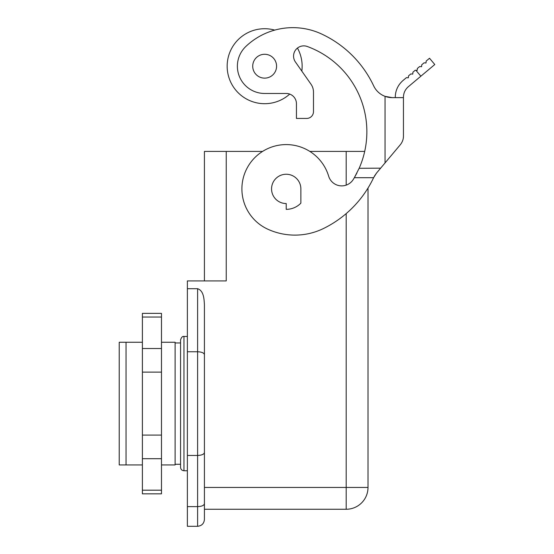 <?xml version="1.0" encoding="UTF-8"?>
<svg xmlns="http://www.w3.org/2000/svg" width="554" height="554" viewBox="0 0 554 554"><rect width="100%" height="100%" fill="white"/><g stroke="black" fill="none" stroke-linecap="round" stroke-linejoin="round"><path stroke-width="0.83" d="M300.87 203.159A20.45 20.45 0 0 1 286.217 209.35L286.217 203.553A14.653 14.653 0 0 1 271.557 188.9A14.653 14.653 0 0 1 286.217 174.247A14.653 14.653 0 0 1 300.87 188.9L300.87 203.159M204.419 280.92L204.419 151.408L262.603 151.408M309.825 151.408L364.698 151.408A90.731 90.731 0 0 0 307.304 46.501A10.221 10.221 0 0 0 295.414 61.965L311.016 84.243A13.635 13.635 0 0 1 313.481 92.061L313.481 111.617A6.814 6.814 0 0 1 306.66 118.438L296.438 118.438L296.438 103.695A10.221 10.221 0 0 0 286.217 93.474L264.653 93.474A27.264 27.264 0 0 1 245.838 46.474A68.163 68.163 0 0 1 321.666 34.036A68.163 68.163 0 0 0 274.749 30.103A37.492 37.492 0 0 0 227.161 66.21A37.492 37.492 0 0 0 289.714 94.09A10.221 10.221 0 0 1 296.438 103.695M142.392 372.129L142.392 435.091L161.477 435.091L161.477 313.377L142.392 313.377L142.392 372.129L161.477 372.129M226.233 151.408L226.233 280.92L187.377 280.92L187.377 288.703L197.605 288.703C203.872 290.781 204.08 299.222 204.419 304.832L204.419 509.258L346.195 509.258A21.814 21.814 0 0 0 368.008 487.451L368.008 188.041L368.008 487.451L346.195 487.451L346.195 213.595M204.419 354.636C203.99 352.898 201.718 351.942 197.605 351.755L197.605 455.457L187.377 455.457L187.377 526.3L197.605 526.3C201.718 525.864 203.99 523.592 204.419 519.486L204.419 503.738C203.99 505.477 201.718 506.439 197.605 506.619L197.605 455.457C201.718 455.277 203.99 454.315 204.419 452.576L204.419 304.832C204.08 299.222 203.872 290.781 197.605 288.703L197.605 351.755L187.377 351.755L187.377 288.703M142.392 435.091L142.392 493.836L161.477 493.836L161.477 435.091M187.377 455.457L187.377 351.755M161.477 464.951L175.112 464.951L175.112 342.261L161.477 342.261M204.419 452.576L204.419 503.738M356.97 172.903L354.338 177.702A90.731 90.731 0 0 1 353.307 179.42A13.635 13.635 0 0 1 328.654 176.172A44.306 44.306 0 0 0 257.146 155.459A44.306 44.306 0 0 0 267.7 229.155A65.157 65.157 0 0 0 323.668 228.428A107.774 107.774 0 0 0 373.597 177.702L373.832 177.211L373.597 177.702L354.338 177.702L359.221 168.16A90.731 90.731 0 0 0 307.304 46.501M286.217 203.553A14.653 14.653 0 0 1 271.557 188.9M369.366 77.657A107.767 107.767 0 0 0 321.666 34.036A107.767 107.767 0 0 1 373.673 85.877A20.45 20.45 0 0 0 385.051 96.341L392.177 97.629L403.451 97.629L403.451 136.028C403.478 139.165 402.419 142.087 400.265 144.788L376.512 173.09L373.597 177.702M252.721 66.21A11.925 11.925 0 0 0 264.653 78.135A11.925 11.925 0 0 0 276.578 66.21A11.925 11.925 0 0 0 264.653 54.278A11.925 11.925 0 0 0 252.721 66.21M359.158 168.291L380.653 168.16M374.365 176.2L376.512 173.09L374.365 176.2M420.867 76.203L415.909 70.289L417.169 70.4L417.342 68.481L419.662 66.535L421.58 66.702L421.746 64.783L424.073 62.831L425.991 63.004L426.158 61.079L429.523 58.26L434.779 64.52L408.326 86.722C405.168 89.492 403.541 92.975 403.451 97.165L403.451 136.028M415.909 70.289L415.251 70.233L412.931 72.179L412.758 74.104L410.839 73.931L408.52 75.884L408.353 77.802L406.428 77.636L403.063 80.462C397.883 85.011 395.286 90.731 395.272 97.629M402.412 141.263L402.841 140.072M403.333 137.808L403.451 136.402M400.265 144.788L395.272 150.736M387.724 97.137L385.051 96.341A20.45 20.45 0 0 0 388.624 97.317M389.531 97.456A20.45 20.45 0 0 0 392.177 97.629L388.444 97.282M313.481 92.061L313.481 111.617M297.456 48.073A37.492 37.492 0 0 1 301.819 71.106L311.016 84.243M126.035 464.951L126.035 342.261L119.221 342.261L119.221 464.951L142.392 464.951M180.562 403.61L180.562 339.872C181.49 337.206 182.626 336.07 183.97 336.458L183.97 470.755C181.899 470.554 180.763 469.418 180.562 467.347L180.562 403.61M126.035 342.261L142.392 342.261M204.419 487.451L346.195 487.451L346.195 509.258A21.814 21.814 0 0 0 368.008 487.451M346.195 185.126L346.195 151.408M142.392 490.186L161.477 490.186M197.605 526.3L197.605 506.619L187.377 506.619M142.392 317.033L161.477 317.033M142.392 348.514L161.477 348.514M142.392 458.705L161.477 458.705M385.051 96.341L385.051 162.924M175.112 464.273L180.562 464.273M187.377 336.458L183.97 336.458M187.377 470.755L183.97 470.755M175.112 342.947L180.562 342.947"/></g></svg>
